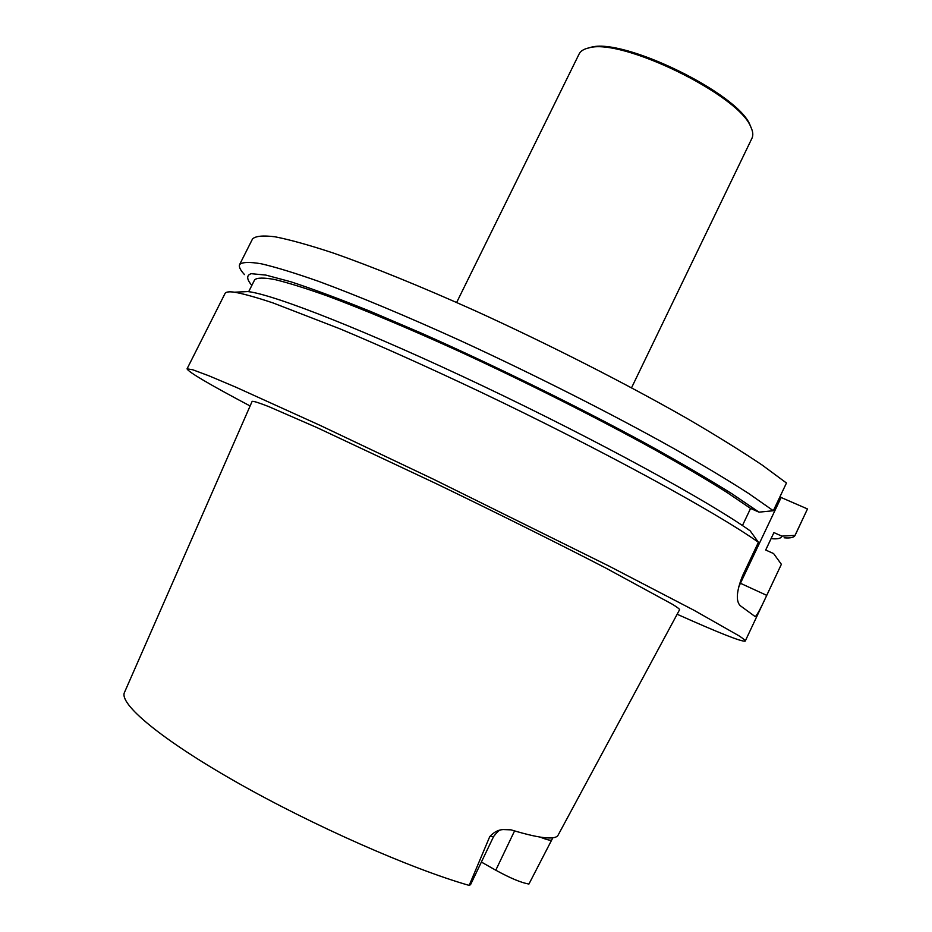<?xml version="1.0" encoding="UTF-8"?>
<svg xmlns="http://www.w3.org/2000/svg" width="932" height="932" viewBox="0 0 932 932"><rect width="100%" height="100%" fill="white"/><g stroke="black" fill="none" stroke-linecap="round" stroke-linejoin="round"><path stroke-width="1.4" d="M765.72 550.031L773.921 532.591L765.685 550.02L773.607 553.573L781.377 564.303L745.227 641.088C742.117 642.09 719.411 633.143 677.145 614.246M771.102 538.638L771.731 538.696C777.812 539.244 781.191 538.393 781.855 536.121L773.921 532.591M784.127 537.799C790.324 538.335 793.971 537.531 795.078 535.387L781.855 536.121M795.078 535.387L807.485 508.942L795.264 534.851M738.54 587.277L781.121 497.502L807.485 508.942M780.142 496.36L781.121 497.502M250.114 405.979C209.199 384.299 188.182 371.915 187.052 368.839L225.043 293.475C225.8 291.891 228.957 291.46 234.515 292.194C243.438 293.778 256.242 297.343 272.913 302.888L339.97 328.833C381.596 346.296 428.137 367.196 479.596 391.545C600.173 448.933 716.126 512.25 758.415 542.284L750.167 530.844C708.378 501.101 597.424 440.37 482.694 385.883C367.919 331.338 274.031 294.524 247.982 291.576L239.326 291.972M248.681 291.669L254.646 279.821C257.081 277.643 263.733 277.538 274.602 279.495C287.965 282.722 305.521 288.198 327.272 295.933C362.653 309.109 407.517 327.889 457.6 350.642C525.287 381.77 597.144 417.932 655.01 449.9C682.632 465.441 706.479 479.526 726.541 492.143L750.563 508.441L742.443 525.555M750.563 508.441L759.021 512.157L731.795 493.669C708.553 479.13 680.663 462.831 648.113 444.75C579.914 407.587 495.894 366.206 421.881 333.365L370.19 311.288C338.98 298.718 312.523 288.873 290.842 281.779L265.865 275.091L251.256 273.682C246.467 275.185 246.514 278.936 251.419 284.924L251.85 285.378M759.021 512.157L773.339 510.736L748.722 493.517C727.857 480.097 702.763 465.033 673.44 448.327C611.835 413.89 534.164 374.594 460.583 340.728C406.119 315.983 357.236 295.595 318.697 281.382C295.025 273.064 275.919 267.204 261.391 263.814C249.59 261.799 242.332 262.032 239.652 264.49C238.65 266.668 240.258 270.047 244.499 274.602M239.652 264.49L252.502 239C255.438 236.029 262.94 235.295 274.987 236.786C289.747 239.664 309.063 245.046 332.934 252.91C371.728 266.482 420.775 286.369 475.297 310.822C548.901 344.362 626.362 383.798 687.595 418.783C716.72 435.803 741.592 451.239 762.213 465.091L786.457 483.009L773.339 510.736M758.415 542.284L742.676 575.545C736.501 590.958 735.686 601 740.229 605.672L755.223 616.635C756.982 615.376 760.815 608.281 766.733 595.362L781.377 564.303M187.052 368.839L192.784 369.783L208.954 375.817L235.866 387.176L319.921 425.295L433.31 479.153L608.549 565.852L694.177 610.367L738.82 635.717C743.41 638.7 745.542 640.494 745.227 641.088M672.648 604.402L605.183 567.728C559.235 543.997 497.269 513.148 436.421 483.755L317.078 427.648L268.707 406.585C259.038 402.799 253.516 401.051 252.141 401.343L124.515 692.348C118.62 703.625 160.677 739.181 236.961 782.437C313.047 825.636 411.28 868.904 469.18 885.4L489.731 836.668C493.902 832.066 498.422 829.701 503.292 829.573L511.062 829.853C527.232 834.757 539.302 837.449 547.259 837.903C553.398 838.241 557.01 837.332 558.082 835.188L679.544 609.796C679.894 609.295 677.599 607.501 672.648 604.402M489.731 836.668L493.645 836.458L470.543 884.678L469.18 885.4M481.378 862.053L495.777 870.208C510.596 878.293 521.652 882.907 528.945 884.025L552.827 837.81M751.215 127.87L750.074 125.144C738.342 93.549 622.751 37.175 590.632 47.381L587.789 48.149M631.547 387.782L751.949 138.286C753.382 135.303 752.998 131.505 750.773 126.903C738.89 94.889 621.364 37.56 588.826 47.916C583.828 49 580.589 51.027 579.122 53.986L456.645 302.481M766.733 595.362L740.521 583.316M514.569 830.913L495.777 870.208M539.908 837.041C546.234 839.534 550.078 840.559 551.453 840.116M247.982 291.576L234.515 292.194M500.81 830.062C499.948 829.445 497.56 831.577 493.645 836.458M590.632 47.381L588.826 47.916M750.074 125.144L750.773 126.903"/></g></svg>

